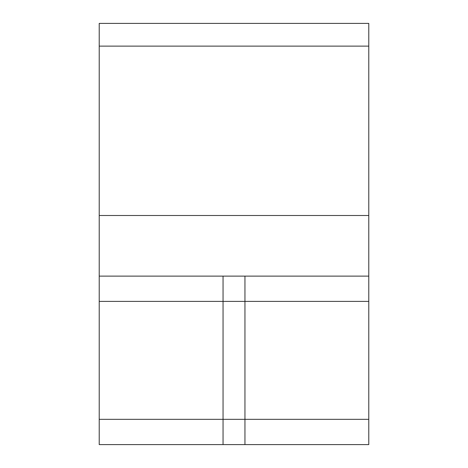 <?xml version="1.0" encoding="UTF-8"?>
<svg xmlns="http://www.w3.org/2000/svg" width="468" height="468" viewBox="0 0 468 468"><rect width="100%" height="100%" fill="white"/><g stroke="black" fill="none" stroke-linecap="round" stroke-linejoin="round"><path stroke-width="0.7" d="M368.784 276.12L368.784 444.6L99.216 444.6L99.216 23.4L368.784 23.4L368.784 276.12L99.216 276.12M368.784 301.392L244.951 301.392L244.951 276.12L223.049 276.12L223.049 444.6M99.216 301.392L244.951 301.392L244.951 444.6M368.784 419.328L99.216 419.328M368.784 215.508L99.216 215.508M368.784 46.127L99.216 46.127"/></g></svg>
